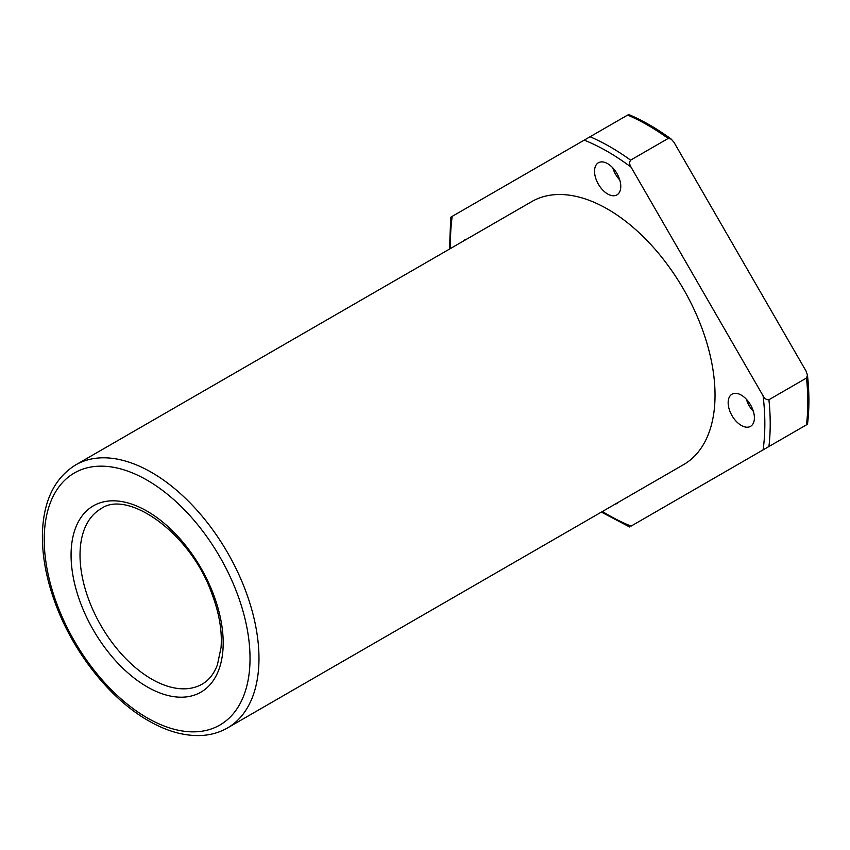 <?xml version="1.0" encoding="UTF-8"?>
<svg xmlns="http://www.w3.org/2000/svg" width="850" height="850" viewBox="0 0 850 850"><rect width="100%" height="100%" fill="white"/><g stroke="black" fill="none" stroke-linecap="round" stroke-linejoin="round"><path stroke-width="1.27" d="M806.034 425.096L763.088 449.894A222.296 128.339 -120 0 0 763.088 395.824C764.532 398.629 766.477 399.925 768.921 399.723L806.501 378.027L807.457 375.052L806.034 371.025L674.018 142.364L671.245 139.113L668.185 138.454L630.604 160.151C629.213 162.169 629.361 164.507 631.072 167.163A222.296 128.339 -120 0 0 584.237 140.123L627.194 115.324M763.088 395.824L631.072 167.163M451.754 216.612L452.221 216.346A222.296 128.339 -120 0 0 450.553 248.476M602.406 511.498A222.296 128.339 -120 0 0 631.072 526.118L763.088 449.894M584.237 140.123L452.221 216.346M607.654 193.981A18.562 10.721 -120 0 0 616.93 194.894A18.562 10.721 -120 0 0 616.93 173.464A18.562 10.721 -120 0 0 598.379 162.754A18.562 10.721 -120 0 0 595.531 177.618A18.562 10.721 -120 0 0 607.654 193.981M612.733 167.779A18.562 10.721 -120 0 0 619.756 179.945M741.274 425.425A18.562 10.721 -120 0 0 750.561 426.339A18.562 10.721 -120 0 0 750.561 404.908A18.562 10.721 -120 0 0 731.999 394.198A18.562 10.721 -120 0 0 729.151 409.062A18.562 10.721 -120 0 0 741.274 425.425M227.524 727.929L683.581 464.631A151.852 87.677 -120 0 0 683.581 289.287A151.852 87.677 -120 0 0 531.728 201.609L75.671 464.908C55.069 477.711 44.009 499.747 42.5 531.006C41.607 554.954 46.389 580.391 56.844 607.325C75.193 654.883 111.084 699.497 148.442 720.726C166.611 731.202 184.057 736.132 200.791 735.526C210.577 735.069 219.491 732.541 227.524 727.929A151.852 87.677 -120 0 0 227.524 552.585A151.852 87.677 -120 0 0 75.671 464.908M615.018 504.209A18.562 10.721 -120 0 0 616.93 503.487A18.562 10.721 -120 0 0 618.513 502.191M466.661 239.179A18.562 10.721 -120 0 0 464.748 239.902A18.562 10.721 -120 0 0 463.176 241.188M746.353 399.224A18.562 10.721 -120 0 0 753.376 411.389M768.921 446.526A226.089 130.539 -120 0 0 768.921 399.723M806.501 424.83A226.089 130.539 -120 0 0 806.501 378.027M630.604 160.151A226.089 130.539 -120 0 0 590.07 136.754M668.185 138.454A226.089 130.539 -120 0 0 627.651 115.058M147.124 717.825A145.531 84.022 -120 0 0 236.247 591.048A145.531 84.022 -120 0 0 58.013 488.144A145.531 84.022 -120 0 0 147.124 717.825M147.124 686.832A107.567 62.103 -120 0 0 212.999 593.119A107.567 62.103 -120 0 0 81.26 517.066A107.567 62.103 -120 0 0 147.124 686.832M151.597 679.076A101.235 58.448 -120 0 0 202.215 684.091C208.909 680.287 213.977 673.848 217.419 664.774L221.053 647.498C222.317 630.785 219.098 612.414 211.395 592.376C189.869 532.419 127.319 489.313 100.98 508.746A101.235 58.448 -120 0 0 85.468 589.868A101.235 58.448 -120 0 0 151.597 679.076M807.5 424.256C809.381 408.903 809.37 392.498 807.457 375.052M449.512 249.082L450.755 217.186M671.245 139.113C657.082 128.732 642.887 120.519 628.649 114.484M629.606 526.968L601.364 512.093"/></g></svg>

